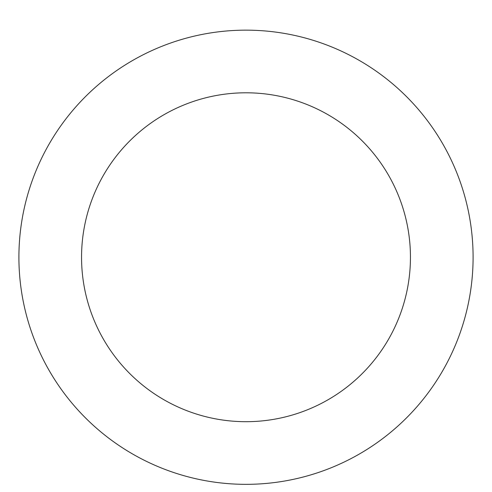 <?xml version="1.0" encoding="UTF-8"?>
<svg xmlns="http://www.w3.org/2000/svg" width="492" height="492" viewBox="0 0 492 492"><rect width="100%" height="100%" fill="white"/><g stroke="black" fill="none" stroke-linecap="round" stroke-linejoin="round"><path stroke-width="0.74" d="M246 30.153A227.095 227.095 0 0 1 442.671 370.79A227.095 227.095 0 0 1 49.329 370.79A227.095 227.095 0 0 1 246 30.153M246 92.797A164.445 164.445 0 0 1 388.416 339.468A164.445 164.445 0 0 1 103.584 339.468A164.445 164.445 0 0 1 246 92.797"/></g></svg>
